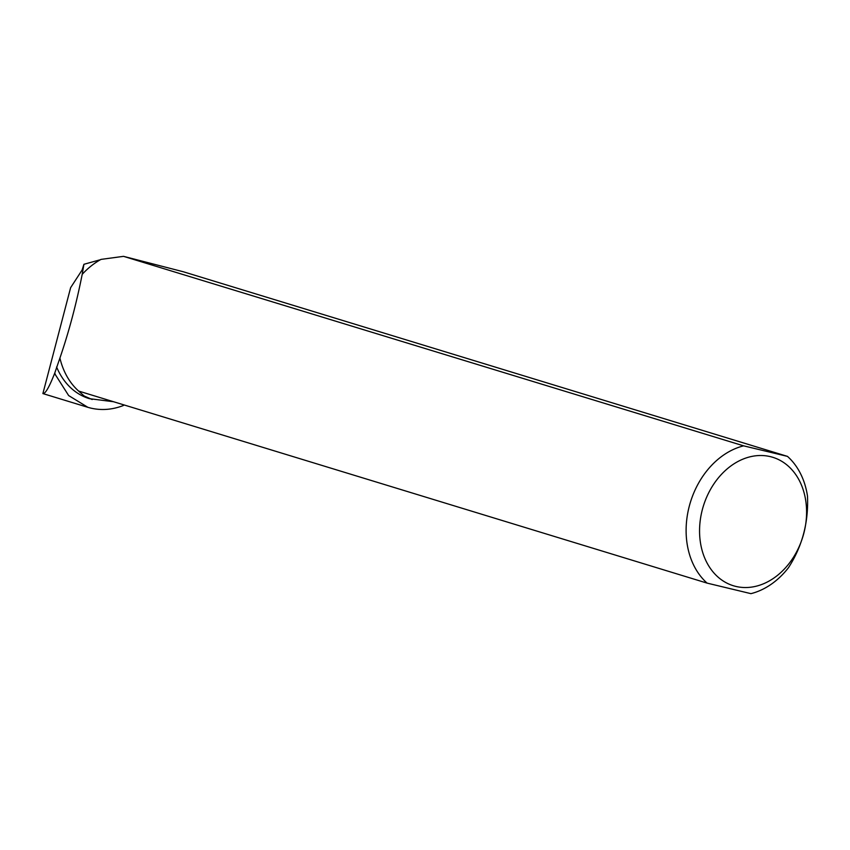 <?xml version="1.0" encoding="UTF-8"?>
<svg xmlns="http://www.w3.org/2000/svg" width="850" height="850" viewBox="0 0 850 850"><rect width="100%" height="100%" fill="white"/><g stroke="black" fill="none" stroke-linecap="round" stroke-linejoin="round"><path stroke-width="1.27" d="M54.23 374.393L55.42 374.754L54.772 373.022L54.23 374.393C48.981 387.579 45.209 393.975 42.893 393.582L70.624 287.672L82.121 270.002L83.927 264.297L82.195 274.348A76.776 59.5 -73 0 1 101.022 259.388L123.526 256.349L183.345 271.766L787.461 456.376A76.776 59.5 -73 0 1 807.5 496.166C808.616 522.484 802.273 546.327 788.471 567.694A76.776 59.5 -73 0 1 750.933 593.651L707.083 583.111A76.776 59.5 -73 0 1 689.382 505.835A76.776 59.5 -73 0 1 743.601 445.846L123.526 256.349M55.42 374.754L68.659 395.569L87.879 407.32L90.663 408.074C101.341 410.571 112.094 409.774 122.921 405.694A90.812 70.369 107 0 0 124.27 405.004M707.083 583.111L78.646 391.064A76.776 59.5 -73 0 1 59.914 358.084C68.988 331.553 76.415 303.641 82.195 274.348M54.772 373.022L59.914 358.084M83.927 264.297L99.546 259.951M56.599 366.966A76.489 59.277 107 0 0 89.346 398.661L113.581 401.742M78.582 391.011L84.118 395.973L92.183 399.532M702.419 509.352A67.171 52.052 -73 0 1 782.404 461.709A67.171 52.052 -73 0 1 789.119 563.476A67.171 52.052 -73 0 1 723.743 581.336A67.171 52.052 -73 0 1 702.419 509.352M787.461 456.376L743.601 445.846M42.893 393.582L87.901 407.331"/></g></svg>
